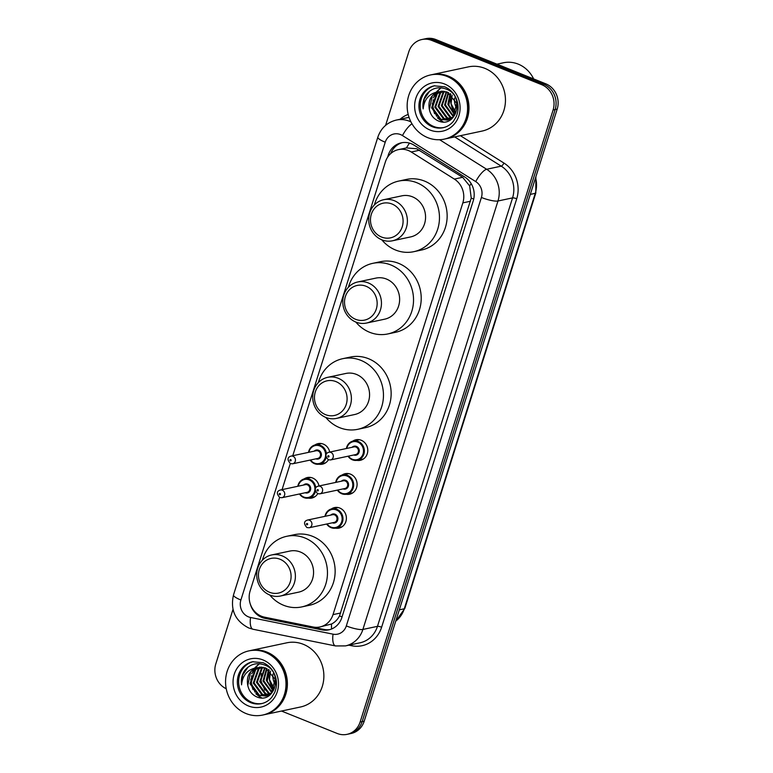 <?xml version="1.0" encoding="UTF-8"?>
<svg xmlns="http://www.w3.org/2000/svg" width="773" height="773" viewBox="0 0 773 773"><rect width="100%" height="100%" fill="white"/><g stroke="black" fill="none" stroke-linecap="round" stroke-linejoin="round"><path stroke-width="1.16" d="M352.759 441.132A10.503 9.634 78 0 1 355.928 439.769A10.503 9.634 78 0 1 361.204 440.243A10.503 9.634 78 0 1 367.774 450.91A10.503 9.634 78 0 1 360.305 460.312A10.503 9.634 78 0 1 356.855 460.36M342.062 475.037A10.503 9.634 78 0 1 345.241 473.675A10.503 9.634 78 0 1 350.517 474.158A10.503 9.634 78 0 1 357.087 484.826A10.503 9.634 78 0 1 349.618 494.218A10.503 9.634 78 0 1 346.159 494.266M331.375 508.943A10.503 9.634 78 0 1 334.545 507.581A10.503 9.634 78 0 1 339.82 508.064A10.503 9.634 78 0 1 346.391 518.731A10.503 9.634 78 0 1 338.922 528.123A10.503 9.634 78 0 1 335.472 528.172M304.185 478.893A10.503 9.634 78 0 1 307.364 477.53A10.503 9.634 78 0 1 312.64 478.014A10.503 9.634 78 0 1 319.007 485.975M317.722 493.705A10.503 9.634 78 0 1 311.741 498.073A10.503 9.634 78 0 1 308.282 498.121M314.882 444.987A10.503 9.634 78 0 1 318.051 443.625A10.503 9.634 78 0 1 323.327 444.098A10.503 9.634 78 0 1 329.704 452.07M328.419 459.8A10.503 9.634 78 0 1 322.428 464.167A10.503 9.634 78 0 1 318.978 464.215M279.594 497.454L250.114 590.978A19.692 18.059 -102 0 0 264.569 617.173L313.113 626.99A19.692 18.059 -102 0 0 319.935 626.961L331.54 624.014C334.902 622.323 337.559 619.627 339.511 615.917L471.24 198.11L469.665 185.935L462.66 177.307L416.618 148.754L406.434 147.914L398.453 149.614A19.692 18.059 -102 0 0 385.379 161.953L292.754 455.722M319.935 626.961A19.692 18.059 -102 0 0 333.008 614.622L462.834 202.874A19.692 18.059 -102 0 0 454.34 179.075L411.246 151.991A19.692 18.059 -102 0 0 408.347 150.513A19.692 18.059 -102 0 0 398.453 149.614M290.29 463.549L282.058 489.628M250.326 604.157A19.692 18.059 -102 0 0 264.936 618.352L321.974 629.879A19.692 18.059 -102 0 0 328.796 629.85A19.692 18.059 -102 0 0 341.869 617.511L473.25 200.816A19.692 18.059 -102 0 0 464.757 177.017L414.125 145.198A19.692 18.059 -102 0 0 411.226 143.71A19.692 18.059 -102 0 0 401.332 142.821A19.692 18.059 -102 0 0 388.259 155.16L387.611 157.209M390.703 153.585A19.692 18.059 78 0 1 402.366 142.628M385.601 125.371L408.782 51.859A19.692 18.059 78 0 1 421.855 39.52A19.692 18.059 78 0 1 431.749 40.418L541.709 84.692A19.692 18.059 78 0 1 553.101 109.969L360.121 722.011A19.692 18.059 78 0 1 347.048 734.35A19.692 18.059 78 0 1 337.154 733.451L281.498 711.044M226.247 688.762A19.692 18.059 78 0 1 215.802 663.901L232.992 609.385M421.855 39.52L425.952 38.65A19.692 18.059 78 0 1 435.846 39.549L545.806 83.822L543.757 84.257A19.692 18.059 78 0 1 555.149 109.534L362.17 721.576A19.692 18.059 78 0 1 349.096 733.915A19.692 18.059 78 0 0 362.17 721.576L555.149 109.534A19.692 18.059 78 0 0 543.757 84.257L433.798 39.983L543.757 84.257L541.709 84.692M423.904 39.085A19.692 18.059 78 0 1 433.798 39.983A19.692 18.059 78 0 0 423.904 39.085M329.81 629.599A19.692 18.059 78 0 1 324.022 629.444L266.985 617.907A19.692 18.059 78 0 1 264.173 617.086M545.806 83.822A19.692 18.059 78 0 1 557.198 109.099L364.218 721.141A19.692 18.059 78 0 1 351.145 733.48L347.048 734.35M496.952 64.149L503.387 62.777A29.538 27.084 78 0 1 518.229 64.12A29.538 27.084 78 0 1 533.631 78.914M431.807 74.672A32.814 30.089 78 0 1 431.933 74.652A32.814 30.089 78 0 1 448.417 76.141A32.814 30.089 78 0 1 468.95 109.476A32.814 30.089 78 0 1 445.615 138.84A32.814 30.089 78 0 1 445.48 138.869M431.933 74.652L468.409 66.874A32.814 30.089 78 0 1 484.893 68.372A32.814 30.089 78 0 1 505.426 101.707A32.814 30.089 78 0 1 482.081 131.072L445.615 138.84M430.532 74.952L431.682 74.701A32.814 30.089 78 0 1 448.166 76.198A32.814 30.089 78 0 1 468.699 109.534A32.814 30.089 78 0 1 445.354 138.889L444.204 139.14A32.814 30.089 78 0 1 427.72 137.642A32.814 30.089 78 0 1 407.187 104.307A32.814 30.089 78 0 1 430.532 74.952A32.814 30.089 78 0 1 447.016 76.44A32.814 30.089 78 0 1 467.549 109.776A32.814 30.089 78 0 1 444.204 139.14M443.731 127.555A21.402 19.625 78 0 1 433.634 126.453A21.402 19.625 78 0 1 420.232 105.07A21.402 19.625 78 0 1 434.822 85.716M447.644 120.018L440.89 119.197L432.397 107.65L437.305 93.697L441.499 91.156M438.397 91.697C430.841 94.837 427.836 100.79 429.363 109.553L429.488 110.008C430.687 114.926 433.382 118.453 437.586 120.588C456.089 129.922 465.877 96.132 446.514 89.204C438.397 86.199 431.576 88.074 426.058 94.828C423.382 99.06 422.416 103.756 423.169 108.916C424.145 99.215 429.218 93.475 438.397 91.697L447.171 92.045L456.746 103.36L452.93 117.081L447.238 120.105L440.069 119.371L431.585 107.824L436.484 93.871L441.083 91.185M450.901 119.322L449.654 119.467M449.229 119.486L444.137 118.511L435.643 106.954L440.552 93.011L443.2 91.166M451.432 119.177L449.258 119.612M448.842 119.641L443.325 118.675L434.832 107.128L439.74 93.185L442.774 91.146M450.765 118.723L447.383 117.815L438.9 106.268L443.799 92.316L444.948 91.407M451.683 118.974L450.823 118.965M450.388 118.936L446.572 117.989L438.088 106.442L442.987 92.489L444.504 91.32M452.244 117.68L450.64 117.119L442.146 105.572L446.755 91.89M451.886 117.969L449.828 117.293L441.335 105.746L446.301 91.745M453.316 116.704L444.591 105.051L448.147 92.46M453.654 116.327L445.403 104.877L448.62 92.692M457.007 108.732A14.832 13.605 78 0 1 454.534 98.065M455.886 112.839L451.084 103.669L452.118 95.176M454.978 114.559L448.852 105.263L450.572 93.891M454.659 115.051L447.838 104.365L450.079 93.543M429.363 109.553L432.097 96.499M423.169 108.916L424.193 99.195L429.653 91.156M443.209 121.941L438.687 118.684M436.648 116.298L432.996 107.389L433.199 99.746M434.213 96.422L436.04 92.934M436.764 91.9L441.045 87.813M442.581 121.912L437.402 117.834M434.6 113.689L432.59 107.476L432.358 103.138M433.315 97.871L435.441 93.311M436.368 91.977L440.794 87.793M381.572 237.05A17.721 16.252 78 0 1 371.32 214.305A17.721 16.252 78 0 1 391.988 204.004A17.721 16.252 78 0 1 402.24 226.76A17.721 16.252 78 0 1 381.572 237.05M381.881 239.843A21.006 19.257 78 0 1 368.74 218.508A21.006 19.257 78 0 1 383.679 199.714A21.006 19.257 78 0 1 394.23 200.671A21.006 19.257 78 0 1 407.371 222.006A21.006 19.257 78 0 1 392.433 240.799A21.006 19.257 78 0 1 381.881 239.843M392.433 240.799L410.608 236.924A21.006 19.257 -102 0 0 425.546 218.131A21.006 19.257 -102 0 0 412.405 196.796A21.006 19.257 -102 0 0 401.854 195.84L383.679 199.714M374.354 204.971A36.099 33.104 78 0 1 398.713 181.085A36.099 33.104 78 0 1 416.85 182.728A36.099 33.104 78 0 1 439.431 219.397A36.099 33.104 78 0 1 413.758 251.689A36.099 33.104 78 0 1 395.621 250.046A36.099 33.104 78 0 1 381.775 239.794M398.713 181.085L406.385 179.442A36.099 33.104 78 0 1 424.522 181.085A36.099 33.104 78 0 1 447.113 217.754A36.099 33.104 78 0 1 421.43 250.056L413.758 251.689M355.638 319.317A17.721 16.252 78 0 1 345.376 296.561A17.721 16.252 78 0 1 366.054 286.261A17.721 16.252 78 0 1 376.306 309.016A17.721 16.252 78 0 1 355.638 319.317M355.947 322.099A21.006 19.257 78 0 1 342.806 300.765A21.006 19.257 78 0 1 357.744 281.971A21.006 19.257 78 0 1 368.296 282.928A21.006 19.257 78 0 1 381.437 304.262A21.006 19.257 78 0 1 366.499 323.056A21.006 19.257 78 0 1 355.947 322.099M366.499 323.056L384.674 319.181A21.006 19.257 -102 0 0 399.612 300.388A21.006 19.257 -102 0 0 386.471 279.053A21.006 19.257 -102 0 0 375.92 278.106L357.744 281.971M348.42 287.227A36.099 33.104 78 0 1 372.779 263.342A36.099 33.104 78 0 1 390.906 264.984A36.099 33.104 78 0 1 413.497 301.654A36.099 33.104 78 0 1 387.814 333.946A36.099 33.104 78 0 1 369.687 332.303A36.099 33.104 78 0 1 355.841 322.061M372.779 263.342L380.451 261.699A36.099 33.104 78 0 1 398.588 263.342A36.099 33.104 78 0 1 421.179 300.011A36.099 33.104 78 0 1 395.496 332.313L387.814 333.946M325.568 414.666A17.721 16.252 78 0 1 315.316 391.921A17.721 16.252 78 0 1 335.984 381.62A17.721 16.252 78 0 1 346.246 404.366A17.721 16.252 78 0 1 325.568 414.666M325.887 417.459A21.006 19.257 78 0 1 312.746 396.124A21.006 19.257 78 0 1 327.684 377.33A21.006 19.257 78 0 1 338.236 378.287A21.006 19.257 78 0 1 351.377 399.622A21.006 19.257 78 0 1 336.439 418.415A21.006 19.257 78 0 1 325.887 417.459M336.439 418.415L354.604 414.541A21.006 19.257 -102 0 0 369.552 395.747A21.006 19.257 -102 0 0 356.411 374.412A21.006 19.257 -102 0 0 345.86 373.456L327.684 377.33M318.36 382.587A36.099 33.104 78 0 1 342.71 358.691A36.099 33.104 78 0 1 360.846 360.334A36.099 33.104 78 0 1 383.427 397.003A36.099 33.104 78 0 1 357.754 429.305A36.099 33.104 78 0 1 339.618 427.662A36.099 33.104 78 0 1 325.781 417.41M342.71 358.691L350.391 357.058A36.099 33.104 78 0 1 368.528 358.701A36.099 33.104 78 0 1 391.109 395.37A36.099 33.104 78 0 1 365.436 427.672L357.754 429.305M269.564 592.282A17.721 16.252 78 0 1 259.313 569.527A17.721 16.252 78 0 1 279.99 559.227A17.721 16.252 78 0 1 290.242 581.982A17.721 16.252 78 0 1 269.564 592.282M269.883 595.065A21.006 19.257 78 0 1 256.742 573.73A21.006 19.257 78 0 1 271.681 554.946A21.006 19.257 78 0 1 282.232 555.903A21.006 19.257 78 0 1 295.373 577.238A21.006 19.257 78 0 1 280.435 596.022A21.006 19.257 78 0 1 269.883 595.065M280.435 596.022L298.61 592.157A21.006 19.257 -102 0 0 313.548 573.363A21.006 19.257 -102 0 0 300.407 552.028A21.006 19.257 -102 0 0 289.856 551.072L271.681 554.946M262.356 560.203A36.099 33.104 78 0 1 286.706 536.307A36.099 33.104 78 0 1 304.842 537.95A36.099 33.104 78 0 1 327.433 574.619A36.099 33.104 78 0 1 301.75 606.921A36.099 33.104 78 0 1 283.614 605.278A36.099 33.104 78 0 1 269.777 595.026M286.706 536.307L294.387 534.674A36.099 33.104 78 0 1 312.524 536.317A36.099 33.104 78 0 1 335.105 572.986A36.099 33.104 78 0 1 309.432 605.278L301.75 606.921M250.22 650.605A32.814 30.089 78 0 1 250.346 650.576A32.814 30.089 78 0 1 266.83 652.064A32.814 30.089 78 0 1 287.363 685.4A32.814 30.089 78 0 1 264.018 714.764A32.814 30.089 78 0 1 263.893 714.793M250.346 650.576L286.822 642.807A32.814 30.089 78 0 1 303.306 644.295A32.814 30.089 78 0 1 323.839 677.631A32.814 30.089 78 0 1 300.494 706.995L264.018 714.764M248.935 650.876L250.094 650.634A32.814 30.089 78 0 1 266.579 652.122A32.814 30.089 78 0 1 287.112 685.458A32.814 30.089 78 0 1 263.767 714.822L262.617 715.064A32.814 30.089 78 0 1 246.123 713.576A32.814 30.089 78 0 1 225.59 680.24A32.814 30.089 78 0 1 248.935 650.876A32.814 30.089 78 0 1 265.429 652.373A32.814 30.089 78 0 1 285.962 685.709A32.814 30.089 78 0 1 262.617 715.064M262.144 703.478A21.402 19.625 78 0 1 252.046 702.377A21.402 19.625 78 0 1 238.644 681.003A21.402 19.625 78 0 1 253.235 661.649M266.057 695.942L259.293 695.13L250.81 683.583L255.708 669.631L259.912 667.089M256.8 667.63C249.254 670.771 246.249 676.713 247.775 685.477L247.901 685.941C249.09 690.849 251.795 694.376 255.989 696.521C274.502 705.846 284.29 672.066 264.926 665.128C256.81 662.132 249.988 664.007 244.471 670.761C241.794 674.984 240.828 679.68 241.572 684.839C242.558 675.138 247.631 669.399 256.8 667.63L265.583 667.978L275.159 679.293L271.333 693.014L265.651 696.038L258.482 695.304L249.998 683.747L254.897 669.805L259.486 667.118M269.304 695.246L268.067 695.4M267.642 695.42L262.549 694.434L254.056 682.888L258.965 668.935L261.612 667.099M269.835 695.101L267.671 695.536M267.255 695.574L261.738 694.608L253.244 683.061L258.153 669.109L261.177 667.07M269.178 694.647L265.796 693.739L257.312 682.192L262.211 668.239L263.361 667.331M270.096 694.898L269.226 694.888M268.801 694.869L264.984 693.912L256.501 682.366L261.4 668.413L262.917 667.254M270.656 693.613L269.052 693.052L260.559 681.506L265.168 667.824M270.299 693.893L268.241 693.226L259.747 681.67L264.704 667.669M271.719 692.627L262.994 680.984L266.559 668.384M272.067 692.26L263.815 680.81L267.033 668.616M275.42 684.656A14.832 13.605 78 0 1 272.946 673.998M274.299 688.762L269.497 679.593L270.531 671.099M273.391 690.482L267.265 681.187L268.985 669.814M273.072 690.975L266.25 680.288L268.492 669.476M247.775 685.477L250.51 672.433M241.572 684.839L242.606 675.129L248.065 667.08M261.612 697.864L257.1 694.608M255.061 692.221L251.409 683.313L251.611 675.67M252.626 672.355L254.452 668.858M255.177 667.824L259.457 663.736M264.81 690.144L261.158 681.235L261.361 673.592M260.994 697.835L255.805 693.758M253.013 689.622L251.003 683.4L250.771 679.061M251.727 673.795L253.853 669.244M254.781 667.901L259.206 663.717M419.565 150.223L411.246 151.991M392.51 152.175A19.692 4.126 -162.5 0 1 391.544 151.692M473.723 199.028A19.692 4.126 -162.5 0 1 471.24 198.11M469.665 185.935A19.692 5.865 -57.9 0 1 471.153 183.588M342.072 616.873A19.692 4.126 -162.5 0 1 339.511 615.917M406.434 147.914A19.692 5.865 -57.9 0 1 409.497 143.121M331.617 628.98A19.692 7.295 -78.6 0 1 331.54 624.014M462.66 177.307L454.34 179.075M470.525 201.231L462.834 202.874M340.709 612.989L333.008 614.622M389.37 154.919L388.259 155.16M400.549 134.579A13.122 12.039 -102 0 0 385.234 142.213L240.896 600.012A13.122 12.039 -102 0 0 248.491 616.873A13.122 12.039 -102 0 0 250.539 617.482L333.047 634.169A13.122 12.039 -102 0 0 346.314 625.927L481.405 197.473A13.122 12.039 -102 0 0 475.743 181.607L402.482 135.575A13.122 12.039 -102 0 0 400.549 134.579M385.234 142.213A13.122 2.754 17.5 0 1 377.842 137.179C380.992 128.076 387.167 122.366 396.346 120.057A26.253 24.079 78 0 1 409.535 121.255A26.253 24.079 78 0 1 410.936 121.873M377.842 137.179L233.494 594.978C230.151 609.984 235.224 620.98 248.703 627.956L253.051 629.261A13.122 4.86 -78.6 0 1 250.539 617.482M400.076 119.264A29.538 27.084 78 0 1 408.192 114.423M460.399 135.69L503.967 163.074A29.538 27.084 78 0 1 516.712 198.767L381.62 627.222A29.538 27.084 78 0 1 351.773 645.764L348.845 645.175M553.101 109.969L557.198 109.099M431.749 40.418L435.846 39.549M360.121 722.011L364.218 721.141M439.634 139.72L486.652 169.268L501.242 166.156L454.688 136.908M475.743 181.607A13.122 3.904 -57.9 0 1 486.652 169.268A26.253 24.079 78 0 1 497.976 200.999L512.567 197.888A26.253 24.079 -102 0 0 501.242 166.156A3.285 0.976 122.1 0 0 503.967 163.074M481.405 197.473A13.122 2.754 17.5 0 0 497.976 200.999L362.895 629.444L377.475 626.343L512.567 197.888A3.285 0.686 -162.5 0 1 516.712 198.767M346.314 625.927A13.122 2.754 17.5 0 0 362.895 629.444A26.253 24.079 78 0 1 345.454 645.899L360.044 642.788A26.253 24.079 -102 0 0 377.475 626.343A3.285 0.686 -162.5 0 1 381.62 627.222M351.773 645.764A3.285 1.217 101.4 0 0 351.85 644.537M253.051 629.261L335.569 645.948A13.122 4.86 -78.6 0 1 333.047 634.169M233.494 594.978A13.122 2.754 17.5 0 0 240.896 600.012M402.482 135.575A13.122 3.904 -57.9 0 1 411.99 123.815M324.022 629.444L321.974 629.879M266.985 617.907L264.936 618.352M530.307 194.39L535.274 193.327A6.561 1.372 17.5 0 0 535.805 192.999L404.81 608.457A6.561 1.372 -162.5 0 1 404.279 608.786L535.274 193.327A26.253 24.079 -102 0 0 535.573 177.674M395.757 621.125A26.253 24.079 -102 0 0 404.279 608.786L399.312 609.839M432.349 126.724A21.402 19.625 78 0 1 418.966 104.983A21.402 19.625 78 0 1 434.184 85.842L444.678 86.798C451.374 89.697 455.684 95.04 457.587 102.819C458.553 107.66 458.109 112.249 456.263 116.578L453.461 121.226C450.649 124.646 447.2 126.801 443.103 127.7A21.402 19.625 78 0 1 432.349 126.724M430.107 130.057A24.678 22.63 78 0 1 415.826 98.374A24.678 22.63 78 0 1 444.62 84.025A24.678 22.63 78 0 1 458.901 115.718A24.678 22.63 78 0 1 430.107 130.057M455.268 114.066A26.91 24.678 78 0 1 450.746 94.016M250.761 702.657A21.402 19.625 78 0 1 237.369 680.916A21.402 19.625 78 0 1 252.597 661.765L263.091 662.722C269.787 665.63 274.086 670.964 276 678.752C276.966 683.593 276.521 688.173 274.666 692.502L271.874 697.149C269.062 700.57 265.603 702.734 261.516 703.623A21.402 19.625 78 0 1 250.761 702.657M248.519 705.991A24.678 22.63 78 0 1 234.238 674.298A24.678 22.63 78 0 1 263.033 659.958A24.678 22.63 78 0 1 277.314 691.642A24.678 22.63 78 0 1 248.519 705.991M273.681 689.999A26.91 24.678 78 0 1 269.159 669.949M308.514 452.369A9.846 9.025 78 0 1 315.374 444.871A9.846 9.025 78 0 1 320.322 445.316A9.846 9.025 78 0 1 326.457 453.925M326.129 457.597A9.846 9.025 78 0 1 319.481 464.119A9.846 9.025 78 0 1 314.534 463.674M310.543 459.983A9.189 8.426 -102 0 0 314.466 463.114A9.189 8.426 -102 0 0 325.191 457.78A9.189 8.426 -102 0 0 319.877 445.982A9.189 8.426 -102 0 0 308.91 452.282M314.225 451.152A4.59 4.213 78 0 1 321.191 456.138A4.59 4.213 78 0 1 315.867 458.853M292.648 463.8L317.732 458.457A3.942 3.614 -102 0 0 318.07 450.93A3.942 3.614 -102 0 0 316.099 450.756L291.015 456.099A3.942 3.614 78 0 1 295.45 460.273A3.942 3.614 78 0 1 292.648 463.8L290.416 463.607C287.092 459.809 287.295 457.307 291.015 456.099M290.358 460.834A0.657 0.599 -102 0 0 291.121 460.447A0.657 0.599 -102 0 0 290.745 459.606A0.657 0.599 -102 0 0 289.981 459.993A0.657 0.599 -102 0 0 290.358 460.834M314.437 463.636A9.846 9.025 78 0 1 310.157 460.07M297.827 486.275A9.846 9.025 78 0 1 304.688 478.777A9.846 9.025 78 0 1 309.635 479.221A9.846 9.025 78 0 1 315.761 487.831M315.432 491.502A9.846 9.025 78 0 1 308.785 498.034A9.846 9.025 78 0 1 303.847 497.58M299.856 493.899A9.189 8.426 -102 0 0 303.779 497.029A9.189 8.426 -102 0 0 314.495 491.686A9.189 8.426 -102 0 0 309.181 479.888A9.189 8.426 -102 0 0 298.214 486.188M303.538 485.058A4.59 4.213 78 0 1 310.495 490.043A4.59 4.213 78 0 1 305.18 492.759M281.961 497.706L307.045 492.362A3.942 3.614 -102 0 0 307.383 484.835A3.942 3.614 -102 0 0 305.403 484.661L280.319 490.005A3.942 3.614 78 0 1 284.764 494.179A3.942 3.614 78 0 1 281.961 497.706L279.72 497.512C276.405 493.725 276.599 491.222 280.319 490.005M279.671 494.739A0.657 0.599 -102 0 0 280.435 494.362A0.657 0.599 -102 0 0 280.058 493.512A0.657 0.599 -102 0 0 279.285 493.899A0.657 0.599 -102 0 0 279.671 494.739M303.75 497.541A9.846 9.025 78 0 1 299.46 493.976M346.391 448.514A9.846 9.025 78 0 1 353.251 441.016A9.846 9.025 78 0 1 358.199 441.46A9.846 9.025 78 0 1 364.354 451.461A9.846 9.025 78 0 1 357.358 460.264A9.846 9.025 78 0 1 352.411 459.819A9.846 9.025 78 0 1 348.034 456.215M348.42 456.128A9.189 8.426 -102 0 0 352.343 459.259A9.189 8.426 -102 0 0 363.068 453.925A9.189 8.426 -102 0 0 357.744 442.127A9.189 8.426 -102 0 0 346.777 448.427M352.101 447.296A4.59 4.213 78 0 1 359.068 452.282A4.59 4.213 78 0 1 353.744 454.997M355.609 454.601A3.942 3.614 -102 0 0 355.947 447.074A3.942 3.614 -102 0 0 353.966 446.9L328.883 452.244A3.942 3.614 78 0 1 333.327 456.418A3.942 3.614 78 0 1 330.525 459.945L355.609 454.601M328.622 455.751A0.657 0.599 -102 0 0 327.858 456.138A0.657 0.599 -102 0 0 328.235 456.978A0.657 0.599 -102 0 0 328.998 456.592A0.657 0.599 -102 0 0 328.622 455.751M335.695 482.42A9.846 9.025 78 0 1 342.565 474.922A9.846 9.025 78 0 1 347.502 475.366A9.846 9.025 78 0 1 353.667 485.367A9.846 9.025 78 0 1 346.662 494.179A9.846 9.025 78 0 1 341.714 493.725A9.846 9.025 78 0 1 337.337 490.121M337.733 490.043A9.189 8.426 -102 0 0 341.656 493.174A9.189 8.426 -102 0 0 352.372 487.831A9.189 8.426 -102 0 0 347.058 476.033A9.189 8.426 -102 0 0 336.091 482.333M341.415 481.202A4.59 4.213 78 0 1 348.372 486.188A4.59 4.213 78 0 1 343.057 488.903M344.922 488.507A3.942 3.614 -102 0 0 345.26 480.98A3.942 3.614 -102 0 0 343.28 480.806L318.196 486.149A3.942 3.614 78 0 1 322.641 490.324A3.942 3.614 78 0 1 319.838 493.85L344.922 488.507M317.925 489.657A0.657 0.599 -102 0 0 317.162 490.043A0.657 0.599 -102 0 0 317.539 490.884A0.657 0.599 -102 0 0 318.312 490.507A0.657 0.599 -102 0 0 317.925 489.657M330.931 527.592A9.846 9.025 78 0 1 326.65 524.026M325.008 516.325A9.846 9.025 78 0 1 331.868 508.827A9.846 9.025 78 0 1 336.815 509.272A9.846 9.025 78 0 1 342.98 519.272A9.846 9.025 78 0 1 335.975 528.085A9.846 9.025 78 0 1 331.028 527.63M327.037 523.949A9.189 8.426 -102 0 0 330.96 527.08A9.189 8.426 -102 0 0 341.685 521.736A9.189 8.426 -102 0 0 336.371 509.938A9.189 8.426 -102 0 0 325.394 516.238M330.718 515.108A4.59 4.213 78 0 1 337.685 520.094A4.59 4.213 78 0 1 332.361 522.809M334.226 522.413A3.942 3.614 -102 0 0 334.564 514.886A3.942 3.614 -102 0 0 332.593 514.712L307.509 520.055A3.942 3.614 78 0 1 311.944 524.239A3.942 3.614 78 0 1 309.142 527.756L334.226 522.413M307.239 523.563A0.657 0.599 -102 0 0 306.475 523.949A0.657 0.599 -102 0 0 307.615 524.413A0.657 0.599 -102 0 0 307.239 523.563M396.346 120.057L409.043 117.351M335.569 645.948L345.454 645.899M404.81 608.457L395.708 621.27M535.873 176.737L535.805 192.999M447.238 120.105L448.05 119.931M265.651 696.038L266.463 695.864M325.568 462.824L319.481 464.119L314.485 463.674L310.108 460.08M308.466 452.379L310.524 447.838L315.374 444.871L321.471 443.567M314.882 496.73L308.785 498.034L303.789 497.58L299.412 493.986M297.779 486.285L299.837 481.743L304.688 478.777L310.775 477.472M359.348 439.711L353.251 441.016L348.401 443.982L346.343 448.524M347.985 456.225L352.353 459.819L357.358 460.264L363.445 458.969M328.883 452.244C325.172 453.451 324.969 455.954 328.293 459.751L330.525 459.945M348.652 473.617L342.565 474.922L337.714 477.888L335.646 482.429M337.289 490.13L341.666 493.725L346.662 494.179L352.759 492.874M318.196 486.149C314.476 487.367 314.282 489.869 317.597 493.657L319.838 493.85M337.965 507.523L331.868 508.827L327.018 511.803L324.96 516.335M326.602 524.036L330.979 527.63L335.975 528.085L342.062 526.78M307.509 520.055C303.789 521.273 303.586 523.775 306.91 527.563L309.142 527.756"/></g></svg>

